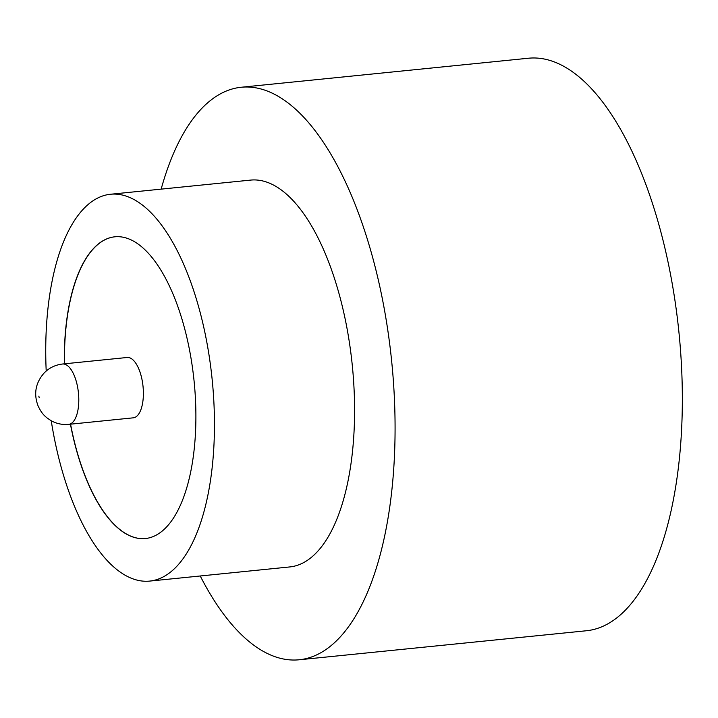 <?xml version="1.0" encoding="UTF-8"?>
<svg xmlns="http://www.w3.org/2000/svg" width="718" height="718" viewBox="0 0 718 718"><rect width="100%" height="100%" fill="white"/><g stroke="black" fill="none" stroke-linecap="round" stroke-linejoin="round"><path stroke-width="1.08" d="M133.279 417.831A30.327 12.861 -95.8 0 0 137.452 415.587A30.327 12.861 -95.8 0 0 142.308 381.168A30.327 12.861 -95.8 0 0 127.185 357.483L62.583 364.008A30.327 12.861 84.2 0 1 77.715 387.702A30.327 12.861 84.2 0 1 72.859 422.121A30.327 12.861 84.2 0 1 68.677 424.365L133.279 417.831M51.229 420.748A194.407 82.471 -95.8 0 0 149.631 581.095L289.758 566.942A194.407 82.471 -95.8 0 0 316.521 552.564A194.407 82.471 -95.8 0 0 347.656 331.922A194.407 82.471 -95.8 0 0 250.672 180.092L110.545 194.246A194.407 82.471 -95.8 0 0 83.782 208.624A194.407 82.471 -95.8 0 0 46.203 371.035M149.631 581.095A194.407 82.471 -95.8 0 0 176.395 566.726A194.407 82.471 -95.8 0 0 207.529 346.085A194.407 82.471 -95.8 0 0 110.545 194.246M200.241 575.989A287.73 122.051 -95.8 0 0 299.146 659.779A287.73 122.051 -95.8 0 0 338.752 638.508A287.73 122.051 -95.8 0 0 384.83 311.962A287.73 122.051 -95.8 0 0 241.293 87.246A287.73 122.051 -95.8 0 0 201.686 108.517A287.73 122.051 -95.8 0 0 161.146 189.13M299.146 659.779L586.409 630.754A287.73 122.051 -95.8 0 0 626.015 609.483A287.73 122.051 -95.8 0 0 672.093 282.937A287.73 122.051 -95.8 0 0 528.556 58.221L241.293 87.246M70.436 424.185A151.642 64.324 -95.8 0 0 145.332 538.545A151.642 64.324 -95.8 0 0 166.208 527.335A151.642 64.324 -95.8 0 0 190.494 355.231A151.642 64.324 -95.8 0 0 114.844 236.805A151.642 64.324 -95.8 0 0 93.968 248.015A151.642 64.324 -95.8 0 0 64.333 363.838M114.916 236.796A151.642 64.324 -95.8 0 0 94.112 247.997A151.642 64.324 -95.8 0 0 64.476 363.82M70.57 424.167A151.642 64.324 -95.8 0 0 145.404 538.536M38.826 396.156L39.194 397.592L38.826 396.156M68.677 424.365C62.331 424.921 56.462 423.692 51.086 420.667L47.226 418.073C44.283 415.587 41.662 413.514 38.072 405.885C33.522 393.832 35.532 382.882 44.103 373.037C49.021 367.921 55.178 364.915 62.583 364.008"/></g></svg>
